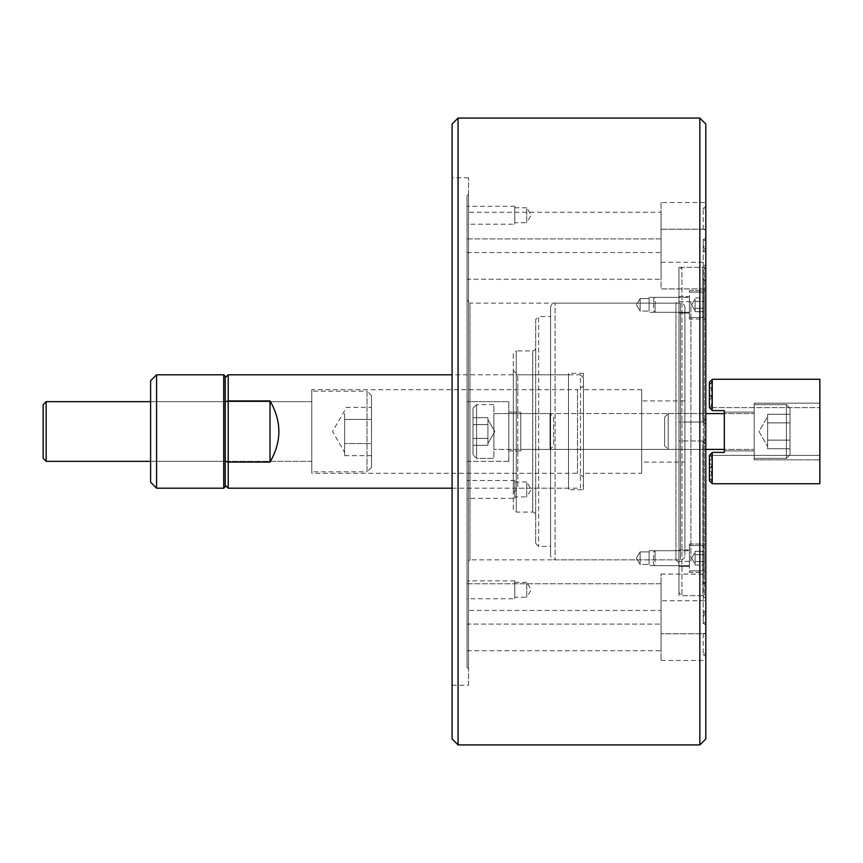 <?xml version="1.0" encoding="UTF-8"?>
<svg xmlns="http://www.w3.org/2000/svg" width="863" height="863" viewBox="0 0 863 863"><rect width="100%" height="100%" fill="white"/><g stroke="black" fill="none" stroke-linecap="round" stroke-linejoin="round"><path stroke-width="0.65" stroke-dasharray="4.32 3.24" d="M514.779 498.393L514.779 480.486L514.779 498.393L467.023 498.393L467.023 480.486L467.023 498.393M514.779 480.486L467.023 480.486M514.779 481.986L526.721 481.986L526.721 496.905L531.209 489.44L526.721 481.986L526.721 496.905L514.779 496.905L514.779 481.986L514.779 496.905M514.779 224.207L514.779 206.3L514.779 224.207L467.023 224.207L467.023 206.3L467.023 224.207M514.779 206.3L467.023 206.3M514.779 207.789L526.721 207.789L526.721 222.719L531.209 215.254L526.721 207.789L526.721 222.719L514.779 222.719L514.779 207.789L514.779 222.719M514.779 598.76L514.779 580.853L514.779 598.76L467.023 598.76L467.023 580.853L467.023 598.76M514.779 580.853L467.023 580.853M514.779 582.342L526.721 582.342L526.721 597.261L531.209 589.807L526.721 582.342L526.721 597.261L514.779 597.261L514.779 582.342L514.779 597.261M649.105 297.368L678.954 297.368L678.954 312.298L678.954 297.368L678.954 312.298L678.954 297.368L649.105 297.368L649.105 312.298L678.954 312.298L649.105 312.298L649.105 297.368M640.152 298.566L649.105 298.566L649.105 311.101L649.105 298.566L649.105 311.101L649.105 298.566L640.152 298.566L640.152 311.101L649.105 311.101L640.152 311.101L640.152 298.566L640.152 311.101L640.152 298.566L636.387 304.833L640.152 311.101L636.387 304.833L640.152 298.566M649.105 550.702L678.954 550.702L678.954 565.632L678.954 550.702L678.954 565.632L678.954 550.702L649.105 550.702L649.105 565.632L678.954 565.632L649.105 565.632L649.105 550.702M640.152 551.899L649.105 551.899L649.105 564.434L649.105 551.899L649.105 564.434L649.105 551.899L640.152 551.899L640.152 564.434L649.105 564.434L640.152 564.434L640.152 551.899L640.152 564.434L640.152 551.899L636.387 558.167L640.152 564.434L636.387 558.167L640.152 551.899M467.023 212.255L467.023 252.546L467.023 212.255L661.047 212.255L661.047 252.546L661.047 212.255M467.023 252.546L661.047 252.546M467.023 583.776L661.047 583.776L661.047 624.078L661.047 583.776L661.047 624.078L661.047 583.776L467.023 583.776L467.023 624.078L661.047 624.078L467.023 624.078L467.023 583.776M467.023 610.454L467.023 650.745L467.023 610.454L661.047 610.454L661.047 650.745L661.047 610.454M467.023 650.745L661.047 650.745M467.023 238.922L661.047 238.922L661.047 279.224L661.047 238.922L661.047 279.224L661.047 238.922L467.023 238.922L467.023 279.224L661.047 279.224L467.023 279.224L467.023 238.922M508.814 461.349L467.023 461.349L467.023 401.651L467.023 461.349L467.023 401.651L467.023 461.349L508.814 461.349L508.814 401.651L467.023 401.651L508.814 401.651L508.814 461.349M520.745 450.907L508.814 450.907L508.814 412.093L508.814 450.907L508.814 412.093L508.814 450.907L520.745 450.907L520.745 412.093L508.814 412.093L520.745 412.093L520.745 450.907M678.954 300.162L678.954 562.838L678.954 300.162L675.966 303.15L675.966 559.85L675.966 303.15L470.001 303.15L470.001 559.85L467.023 562.838L467.023 300.162L467.023 562.838M678.954 562.838L675.966 559.85L470.001 559.85L470.001 303.15L467.023 300.162M468.512 685.222L468.512 177.778L468.512 685.222L452.093 685.222L452.093 177.778L452.093 685.222M468.512 177.778L452.093 177.778M467.023 195.685L467.023 667.315L467.023 195.685L468.512 194.197L468.512 668.803L468.512 194.197M467.023 667.315L468.512 668.803M678.954 267.325L678.954 422.029L678.954 267.325L702.838 267.325L702.838 422.029L705.815 418.609L705.815 264.337L705.815 418.609L705.815 413.593L520.745 413.593L520.745 449.407L520.745 413.593L520.745 449.407L520.745 413.593L705.815 413.593L705.815 419.224L703.237 421.198L705.815 424.024L705.815 438.976L703.237 441.802L705.815 443.776L705.815 449.407L520.745 449.407L705.815 449.407L705.815 444.391L702.838 440.971L702.838 595.675L678.954 595.675L678.954 440.971L702.838 440.971L705.815 444.391L705.815 449.407L705.815 443.776L705.815 582.115L705.815 574.078L705.815 582.115L703.237 583.172L705.815 584.273L705.815 613.474L705.815 249.526L705.815 278.727L703.237 279.828L705.815 280.885L705.815 288.922L705.815 252.33L705.815 288.922L705.815 280.885L703.237 279.828L705.815 278.727L705.815 424.024L703.237 421.198L705.815 419.224L705.815 280.885L705.815 419.224L705.815 413.593L705.815 418.609L702.838 422.029L678.954 422.029L678.954 440.971L678.954 422.029L702.838 422.029L702.838 267.325L705.815 264.337M661.047 202.546L661.047 262.255L661.047 202.546L705.815 202.546L705.815 206.635L705.815 202.546M705.815 206.635L703.237 208.317L705.815 209.989L705.815 238.188L705.815 209.989L705.815 229.806L705.815 209.989L703.237 208.317L705.815 206.635L705.815 229.224L703.237 229.396L705.815 229.806L705.815 249.45L705.815 229.806L703.237 229.396L705.815 229.224L705.815 244.305L705.815 206.635M705.815 238.188L703.237 239.644L705.815 241.101L705.815 262.255L705.815 241.101L703.237 239.644L705.815 238.188L705.815 249.45L703.237 250.874L705.815 252.33L703.237 250.874L705.815 249.45L705.815 238.188M661.047 262.255L705.815 262.255M661.047 574.078L705.815 574.078L705.815 610.67L705.815 574.078L661.047 574.078L661.047 633.776L705.815 633.776L705.815 618.695L705.815 660.454L705.815 633.776L661.047 633.776L661.047 574.078M705.815 613.474L703.237 615.955L705.815 618.695L705.815 244.305L703.237 247.045L705.815 249.526L705.815 613.474L705.815 249.526L703.237 247.045L705.815 244.305L705.815 618.695L703.237 615.955L705.815 613.474M705.815 610.67L703.237 612.126L705.815 613.55L705.815 653.011L705.815 613.55L703.237 612.126L705.815 610.67L705.815 621.899L705.815 600.745L705.815 621.899L703.237 623.356L705.815 624.812L703.237 623.356L705.815 621.899L705.815 610.67M705.815 633.194L703.237 633.604L705.815 633.194L705.815 653.011L703.237 654.683L705.815 656.365L703.237 654.683L705.815 653.011L705.815 633.194M661.047 600.745L661.047 660.454L661.047 600.745L705.815 600.745M661.047 660.454L705.815 660.454M661.047 229.224L705.815 229.224L661.047 229.224L661.047 288.922L705.815 288.922L661.047 288.922L661.047 229.224M705.815 438.976L705.815 584.273L703.237 583.172L705.815 582.115L705.815 443.776L703.237 441.802L705.815 438.976M705.815 738.955L705.815 124.045M705.815 444.391L705.815 598.663L705.815 444.391M705.815 241.101L705.815 252.33L705.815 241.101M705.815 598.663L702.838 595.675L702.838 440.971L678.954 440.971L678.954 595.675M452.093 124.045L452.093 738.955M699.85 118.08L699.85 744.92M458.07 744.92L458.07 118.08M703.237 250.874L703.237 239.644L703.237 250.874M703.237 441.802L703.237 583.172L703.237 441.802M703.237 612.126L703.237 623.356L703.237 612.126M703.237 421.198L703.237 279.828L703.237 421.198M703.237 229.396L703.237 208.317L703.237 229.396M703.237 247.045L703.237 615.955L703.237 247.045M703.237 633.604L703.237 654.683L703.237 633.604M568.512 374.79L568.512 488.21L568.512 374.79L517.768 374.79L517.768 488.21L513.291 492.697L513.291 370.303L513.291 492.697M568.512 488.21L517.768 488.21L517.768 374.79L513.291 370.303M513.291 509.105L513.291 353.895L516.268 350.907L516.268 512.093L516.268 350.907L532.687 350.907L532.687 512.093L516.268 512.093L513.291 509.105L513.291 353.895M535.675 319.558L535.675 543.442L535.675 319.558L538.663 316.581L538.663 546.419L538.663 316.581L550.605 316.581L550.605 546.419L550.605 316.581M535.675 543.442L538.663 546.419L550.605 546.419M535.675 347.918A2.988 2.988 0 0 1 532.687 350.907L532.687 512.093A2.988 2.988 0 0 1 535.675 515.082L535.675 347.918L535.675 515.082M684.92 307.627L684.92 555.373A4.477 4.477 0 0 1 680.443 559.85L555.082 559.85L555.082 303.15L555.082 559.85A4.477 4.477 0 0 1 550.605 555.373L550.605 307.627A4.477 4.477 0 0 1 555.082 303.15L680.443 303.15L680.443 559.85L680.443 303.15A4.477 4.477 0 0 1 684.92 307.627L684.92 555.373M583.431 489.709L583.431 373.291L583.431 489.709L568.512 489.709L568.512 373.291L568.512 489.709M583.431 373.291L568.512 373.291M641.64 473.291L641.64 389.709L641.64 473.291L583.431 473.291L583.431 389.709L583.431 473.291M641.64 389.709L583.431 389.709M684.92 462.093L684.92 400.907L684.92 462.093L641.64 462.093L641.64 400.907L641.64 462.093M684.92 400.907L641.64 400.907M550.605 307.627L550.605 555.373M689.408 543.992L705.815 543.992L705.815 572.352L705.815 543.992L705.815 572.352L705.815 543.992L689.408 543.992L689.408 572.352L705.815 572.352L689.408 572.352L689.408 543.992M678.954 549.958L689.408 549.958L689.408 566.376L689.408 549.958L689.408 566.376L689.408 549.958L678.954 549.958L678.954 566.376L689.408 566.376L678.954 566.376L678.954 549.958M689.408 290.648L705.815 290.648L705.815 319.008L705.815 290.648L705.815 319.008L705.815 290.648L689.408 290.648L689.408 319.008L705.815 319.008L689.408 319.008L689.408 290.648M678.954 296.624L689.408 296.624L689.408 313.042L689.408 296.624L689.408 313.042L689.408 296.624L678.954 296.624L678.954 313.042L689.408 313.042L678.954 313.042L678.954 296.624M678.954 592.687L678.954 270.313L681.943 267.325L681.943 595.675L681.943 267.325L704.327 267.325L704.327 595.675L704.327 267.325L705.815 268.814L705.815 594.186L704.327 595.675L681.943 595.675L678.954 592.687L678.954 270.313M690.896 561.349L690.896 301.651L690.896 561.349L678.954 561.349L678.954 301.651L678.954 561.349M690.896 301.651L678.954 301.651M705.815 594.186L705.815 268.814M695.071 301.845L695.071 310.799L695.071 297.94L695.071 301.845L695.071 297.94L704.327 297.94L704.327 311.726L704.327 297.94L704.327 311.726L704.327 297.94L695.071 297.94L695.071 301.381L704.327 301.381L695.071 301.381L695.071 299.666L695.071 308.274L695.071 301.845M653.582 307.811L653.582 298.857L653.582 307.811M655.071 301.101L655.071 312.298L655.071 301.101M704.327 299.234L704.327 316.02L704.327 299.234M702.838 311.176L702.838 292.147L702.838 311.176M689.408 301.101L689.408 312.298L689.408 301.101M689.408 298.49L689.408 317.519L689.408 298.49M695.071 310L695.071 301.381L695.071 310L695.071 308.274L704.327 308.274L695.071 308.274L695.071 304.833L695.071 311.726L704.327 311.726L695.071 311.726L695.071 310M695.071 561.155L695.071 551.274L695.071 558.167L695.071 551.274L704.327 551.274L704.327 565.06L704.327 551.274L704.327 565.06L704.327 551.274L695.071 551.274L695.071 558.167L695.071 554.726L704.327 554.726L695.071 554.726L695.071 561.155M653.582 555.189L653.582 564.143L653.582 555.189M655.071 561.899L655.071 550.702L655.071 561.899M704.327 563.766L704.327 546.98L704.327 563.766M702.838 551.824L702.838 570.853L702.838 551.824M689.408 561.899L689.408 550.702L689.408 561.899M689.408 564.51L689.408 545.481L689.408 564.51M695.071 561.619L704.327 561.619L695.071 561.619L695.071 553L695.071 554.726L704.327 554.726L695.071 554.726L695.071 563.334L695.071 561.619L704.327 561.619L695.071 561.619M695.071 565.06L704.327 565.06L695.071 565.06L695.071 563.334L695.071 565.06M695.071 308.274L704.327 308.274L695.071 308.274M695.071 301.381L704.327 301.381L695.071 301.381M754.176 459.86L819.85 459.86L819.85 403.14L819.85 459.86L819.85 403.14L819.85 459.86L819.85 403.14L819.85 459.86L819.85 403.14L819.85 459.86L754.176 459.86L754.176 403.14L819.85 403.14L754.176 403.14L754.176 459.86L754.176 403.14L754.176 459.86L819.85 459.86L754.176 459.86L754.176 403.14L819.85 403.14L754.176 403.14L754.176 459.86M724.327 450.907L754.176 450.907L754.176 412.093L754.176 450.907L754.176 412.093L754.176 450.907L754.176 412.093L754.176 450.907L754.176 412.093L754.176 450.907L724.327 450.907L724.327 412.093L754.176 412.093L724.327 412.093L724.327 450.907L724.327 412.093L724.327 450.907L754.176 450.907L724.327 450.907L724.327 412.093L754.176 412.093L724.327 412.093L724.327 450.907L724.327 412.093M724.327 452.395L712.385 452.395L724.327 452.395L712.385 452.395L709.408 455.384L712.094 452.697L709.408 455.384L712.094 452.697L709.408 455.384L712.094 452.697L709.408 455.384L712.094 452.697L709.408 455.384L712.094 452.697L709.408 455.384L712.094 452.697L709.408 455.384L712.094 452.697L709.408 455.384L712.094 452.697L709.408 455.384L712.094 452.697L709.408 455.384L712.094 452.697L709.408 455.384L712.094 452.697L709.408 455.384L712.094 452.697L709.408 455.384L712.094 452.697L709.408 455.384L712.094 452.697L709.408 455.384L712.094 452.697L709.408 455.384L712.094 452.697L709.408 455.384L712.094 452.697L709.408 455.384L712.094 452.697L709.408 455.384L712.094 452.697L709.408 455.384L712.094 452.697L709.408 455.384L712.094 452.697L709.408 455.384L712.094 452.697L709.408 455.384L712.094 452.697L709.408 455.384L712.094 452.697L709.408 455.384L712.094 452.697L709.408 455.384L712.094 452.697L709.408 455.384L712.094 452.697L709.408 455.384L712.094 452.697L709.408 455.384L712.094 452.697L709.408 455.384L712.094 452.697L709.408 455.384L712.094 452.697L709.408 455.384L712.094 452.697L709.408 455.384L712.094 452.697L709.408 455.384L712.094 452.697L709.408 455.384L712.094 452.697L709.408 455.384L712.094 452.697L709.408 455.384L712.094 452.697L709.408 455.384L712.094 452.697L709.408 455.384L712.094 452.697L709.408 455.384L712.094 452.697L709.408 455.384L712.094 452.697L709.408 455.384L712.094 452.697L709.408 455.384L712.094 452.697L709.408 455.384L712.094 452.697L709.408 455.384L712.094 452.697L709.408 455.384L712.094 452.697L709.408 455.384L712.094 452.697L709.408 455.384L712.094 452.697L709.408 455.384L712.094 452.697L709.408 455.384L712.094 452.697L709.408 455.384L712.094 452.697L709.408 455.384L712.094 452.697L709.408 455.384L712.094 452.697L709.408 455.384L712.094 452.697L709.408 455.384L712.094 452.697L709.408 455.384L712.094 452.697L709.408 455.384L712.094 452.697L709.408 455.384L712.094 452.697L709.408 455.384L712.094 452.697L709.408 455.384L712.094 452.697L709.408 455.384L712.094 452.697L709.408 455.384L712.094 452.697L709.408 455.384L709.408 462.568L712.094 465.243L709.408 468.814L709.408 470.303L712.094 472.978L709.408 476.549L709.408 478.037L712.094 480.713L711.177 482.525L712.385 483.733L819.85 483.733L819.85 379.267L819.85 455.384L819.85 379.267L712.385 379.267L709.408 382.244L709.408 407.616L712.385 410.605L709.408 407.616L712.094 410.303L709.408 407.616L712.094 410.303L709.408 407.616L712.094 410.303L709.408 407.616L712.094 410.303L709.408 407.616L712.094 410.303L709.408 407.616L712.094 410.303L709.408 407.616L712.094 410.303L709.408 407.616L712.094 410.303L709.408 407.616L712.094 410.303L709.408 407.616L712.094 410.303L709.408 407.616L712.094 410.303L709.408 407.616L712.094 410.303L709.408 407.616L712.094 410.303L709.408 407.616L712.094 410.303L709.408 407.616L712.094 410.303L709.408 407.616L712.094 410.303L709.408 407.616L712.094 410.303L709.408 407.616L712.094 410.303L709.408 407.616L712.094 410.303L709.408 407.616L712.094 410.303L709.408 407.616L712.094 410.303L709.408 407.616L712.094 410.303L709.408 407.616L712.094 410.303L709.408 407.616L712.094 410.303L709.408 407.616L712.094 410.303L709.408 407.616L712.094 410.303L709.408 407.616L712.094 410.303L709.408 407.616L712.094 410.303L709.408 407.616L712.094 410.303L709.408 407.616L712.094 410.303L709.408 407.616L712.094 410.303L709.408 407.616L712.094 410.303L709.408 407.616L712.094 410.303L709.408 407.616L712.094 410.303L709.408 407.616L712.094 410.303L709.408 407.616L712.094 410.303L709.408 407.616L712.094 410.303L709.408 407.616L712.094 410.303L709.408 407.616L712.094 410.303L709.408 407.616L712.094 410.303L709.408 407.616L712.094 410.303L709.408 407.616L712.094 410.303L709.408 407.616L712.094 410.303L709.408 407.616L712.094 410.303L709.408 407.616L712.094 410.303L709.408 407.616L712.094 410.303L709.408 407.616L712.094 410.303L709.408 407.616L712.094 410.303L709.408 407.616L712.094 410.303L709.408 407.616L712.094 410.303L709.408 407.616L712.094 410.303L709.408 407.616L712.094 410.303L709.408 407.616L712.094 410.303L709.408 407.616L712.094 410.303L709.408 407.616L712.094 410.303L709.408 407.616L712.094 410.303L709.408 407.616L712.094 410.303L709.408 407.616L712.094 410.303L709.408 407.616L712.094 410.303L709.408 407.616L712.094 410.303L709.408 407.616L712.094 410.303L709.408 407.616L712.094 410.303L709.408 407.616L709.408 382.244L709.408 407.616L709.408 382.244L709.408 407.616L709.408 382.244L709.408 407.616L709.408 382.244L709.408 407.616L709.408 382.244L709.408 407.616L709.408 382.244L709.408 407.616L709.408 382.244L709.408 407.616L709.408 382.244L709.408 407.616L709.408 382.244L709.408 407.616L709.408 382.244L709.408 407.616L709.408 382.244L709.408 407.616L709.408 382.244L709.408 407.616L709.408 382.244L709.408 407.616L709.408 382.244L709.408 407.616L709.408 382.244L709.408 407.616L709.408 382.244L709.408 407.616L709.408 382.244L709.408 407.616L709.408 382.244L709.408 407.616L709.408 382.244L709.408 407.616L709.408 382.244L709.408 407.616L709.408 382.244L709.408 407.616L709.408 382.244L709.408 407.616L709.408 382.244L709.408 407.616L709.408 382.244L709.408 407.616L709.408 382.244L709.408 407.616L709.408 382.244L709.408 407.616L709.408 382.244L709.408 407.616L709.408 382.244L709.408 407.616L709.408 382.244L709.408 407.616L709.408 382.244L709.408 407.616L709.408 382.244L709.408 407.616L709.408 382.244L709.408 407.616L709.408 382.244L709.408 407.616L709.408 382.244L709.408 407.616L709.408 382.244L709.408 407.616L709.408 382.244L709.408 407.616L709.408 382.244L709.408 407.616L709.408 382.244L709.408 407.616L709.408 382.244L709.408 407.616L709.408 382.244L709.408 407.616L709.408 382.244L709.408 407.616L709.408 382.244L709.408 407.616L709.408 382.244L709.408 407.616L709.408 382.244L709.408 407.616L709.408 382.244L709.408 407.616L709.408 382.244L709.408 407.616L709.408 382.244L709.408 407.616L709.408 382.244L709.408 407.616L709.408 382.244L709.408 407.616L709.408 382.244L709.408 407.616L709.408 382.244L709.408 407.616L709.408 382.244L709.408 407.616L709.408 382.244L709.408 407.616L709.408 382.244L709.408 407.616L709.408 382.244L709.408 407.616L709.408 382.244L709.408 407.616L709.408 382.244L709.408 407.616L709.408 382.244L709.408 407.616L709.408 382.244L709.408 407.616L709.408 382.244L709.408 407.616L709.408 382.244L709.408 407.616L709.408 382.244L709.408 407.616L709.408 382.244L709.408 407.616L709.408 382.244L709.408 407.616L709.408 382.244L709.408 407.616L709.408 382.244L709.408 407.616L709.408 382.244L709.408 407.616L709.408 382.244L709.408 407.616L709.408 382.244L709.408 407.616L709.408 382.244L709.408 407.616L709.408 382.244L709.408 407.616L709.408 382.244L709.408 407.616L709.408 382.244L709.408 407.616L709.408 382.244L709.408 407.616L709.408 382.244L709.408 407.616L709.408 382.244L709.408 407.616L709.408 382.244L709.408 407.616L709.408 382.244L709.408 407.616L709.408 382.244L709.408 407.616L709.408 382.244L709.408 407.616L709.408 382.244L709.408 407.616L709.408 382.244L709.408 407.616L709.408 382.244L709.408 407.616L709.408 382.244L709.408 407.616L709.408 382.244L709.408 407.616L709.408 382.244L709.408 407.616L709.408 382.244L709.408 407.616L709.408 382.244L709.408 407.616L709.408 382.244L709.408 407.616L709.408 382.244L709.408 407.616L709.408 382.244L709.408 407.616L709.408 382.244L709.408 407.616L709.408 382.244L709.408 407.616L709.408 382.244L709.408 407.616L709.408 382.244L709.408 407.616L709.408 382.244L709.408 407.616L709.408 382.244L709.408 407.616L709.408 382.244L709.408 407.616L709.408 382.244L709.408 407.616L709.408 382.244L709.408 407.616L709.408 382.244L709.408 407.616L709.408 382.244L709.408 407.616L709.408 382.244L709.408 407.616L709.408 382.244L709.408 407.616L709.408 382.244L709.408 407.616L709.408 382.244L709.408 407.616L709.408 382.244L709.408 407.616L709.408 382.244L709.408 407.616L709.408 382.244L709.408 407.616L709.408 382.244L709.408 407.616L709.408 382.244L709.408 407.616L709.408 382.244L709.408 407.616L709.408 382.244L709.408 407.616L709.408 382.244L709.408 407.616L709.408 382.244L709.408 407.616L709.408 382.244L709.408 407.616L709.408 382.244L709.408 407.616L709.408 382.244L709.408 407.616L709.408 382.244L712.094 379.569L709.408 382.244L712.094 379.569L709.408 382.244L712.094 379.569L709.408 382.244L712.094 379.569L709.408 382.244L712.094 379.569L709.408 382.244L712.094 379.569L709.408 382.244L712.094 379.569L709.408 382.244L712.094 379.569L709.408 382.244L712.094 379.569L709.408 382.244L712.094 379.569L709.408 382.244L712.094 379.569L709.408 382.244L712.094 379.569L709.408 382.244L712.094 379.569L709.408 382.244L712.094 379.569L709.408 382.244L712.094 379.569L709.408 382.244L712.094 379.569L709.408 382.244L712.094 379.569L709.408 382.244L712.094 379.569L709.408 382.244L712.094 379.569L709.408 382.244L712.094 379.569L709.408 382.244L712.094 379.569L709.408 382.244L712.094 379.569L709.408 382.244L712.094 379.569L709.408 382.244L712.094 379.569L709.408 382.244L712.094 379.569L709.408 382.244L712.094 379.569L709.408 382.244L712.094 379.569L709.408 382.244L712.094 379.569L709.408 382.244L712.094 379.569L709.408 382.244L712.094 379.569L709.408 382.244L712.094 379.569L709.408 382.244L712.094 379.569L709.408 382.244L712.094 379.569L709.408 382.244L712.094 379.569L709.408 382.244L712.094 379.569L709.408 382.244L712.094 379.569L709.408 382.244L712.094 379.569L709.408 382.244L712.094 379.569L709.408 382.244L712.094 379.569L709.408 382.244L712.094 379.569L709.408 382.244L712.094 379.569L709.408 382.244L712.094 379.569L709.408 382.244L712.094 379.569L709.408 382.244L712.094 379.569L709.408 382.244L712.094 379.569L709.408 382.244L712.094 379.569L709.408 382.244L712.094 379.569L709.408 382.244L712.094 379.569L709.408 382.244L712.094 379.569L709.408 382.244L712.094 379.569L709.408 382.244L712.094 379.569L709.408 382.244L712.094 379.569L709.408 382.244L712.094 379.569L709.408 382.244L712.094 379.569L709.408 382.244L712.094 379.569L709.408 382.244L712.094 379.569L709.408 382.244L712.094 379.569L709.408 382.244L712.094 379.569L709.408 382.244L712.094 379.569L709.408 382.244L711.177 380.475L712.094 381.392L709.408 384.963L709.408 386.451L712.094 389.127L709.408 392.697L709.408 394.186L712.094 396.861L709.408 400.432L709.408 401.921L712.094 404.596L709.947 408.167L709.947 407.616L819.85 407.616L709.947 407.616L712.094 404.596L712.094 405.491L709.408 401.921L709.408 400.432L712.094 396.861L712.094 397.757L709.408 394.186L709.408 392.697L712.094 389.127L712.094 390.022L709.408 386.451L709.408 384.963L712.094 382.287L711.177 380.475L712.385 379.267L819.85 379.267L712.385 379.267L709.408 382.244L712.094 379.569L709.408 382.244L712.094 379.569L709.408 382.244L712.094 379.569L709.408 382.244L712.094 379.569L709.408 382.244L712.094 379.569L709.408 382.244L712.094 379.569L709.408 382.244L712.094 379.569L709.408 382.244L712.094 379.569L709.408 382.244L712.094 379.569L709.408 382.244L712.094 379.569L709.408 382.244L712.094 379.569L709.408 382.244L712.094 379.569L709.408 382.244L712.094 379.569L709.408 382.244L712.094 379.569L709.408 382.244L712.094 379.569L709.408 382.244L712.094 379.569L709.408 382.244L712.094 379.569L709.408 382.244L712.094 379.569L709.408 382.244L712.094 379.569L709.408 382.244L712.094 379.569L709.408 382.244L712.094 379.569L709.408 382.244L712.094 379.569L709.408 382.244L712.094 379.569L709.408 382.244L712.094 379.569L709.408 382.244L712.094 379.569L709.408 382.244L712.094 379.569L709.408 382.244L712.094 379.569L709.408 382.244L712.094 379.569L709.408 382.244L712.094 379.569L709.408 382.244L712.094 379.569L709.408 382.244L712.094 379.569L709.408 382.244L712.094 379.569L709.408 382.244L712.094 379.569L709.408 382.244L712.094 379.569L709.408 382.244L712.094 379.569L709.408 382.244L712.094 379.569L709.408 382.244L712.094 379.569L709.408 382.244L712.094 379.569L709.408 382.244L712.094 379.569L709.408 382.244L712.094 379.569L709.408 382.244L712.094 379.569L709.408 382.244L712.094 379.569L709.408 382.244L712.094 379.569L709.408 382.244L712.094 379.569L709.408 382.244L712.094 379.569L709.408 382.244L712.094 379.569L709.408 382.244L712.094 379.569L709.408 382.244L712.094 379.569L709.408 382.244L712.094 379.569L709.408 382.244L712.094 379.569L709.408 382.244L712.094 379.569L709.408 382.244L712.094 379.569L709.408 382.244L712.094 379.569L709.408 382.244L712.094 379.569L709.408 382.244L712.094 379.569L709.408 382.244L712.094 379.569L709.408 382.244L712.094 379.569L709.408 382.244L712.094 379.569L709.408 382.244L712.094 379.569L709.408 382.244L709.408 407.616L712.385 410.605L724.327 410.605L712.385 410.605L724.327 410.605L724.327 452.395L724.327 410.605M709.408 455.384L709.408 480.756L712.094 483.431L709.408 480.756L712.094 483.431L709.408 480.756L712.094 483.431L709.408 480.756L712.094 483.431L709.408 480.756L712.094 483.431L709.408 480.756L712.094 483.431L709.408 480.756L712.094 483.431L709.408 480.756L712.094 483.431L709.408 480.756L712.094 483.431L709.408 480.756L712.094 483.431L709.408 480.756L712.094 483.431L709.408 480.756L712.094 483.431L709.408 480.756L712.094 483.431L709.408 480.756L712.094 483.431L709.408 480.756L712.094 483.431L709.408 480.756L712.094 483.431L709.408 480.756L712.094 483.431L709.408 480.756L712.094 483.431L709.408 480.756L712.094 483.431L709.408 480.756L712.094 483.431L709.408 480.756L712.094 483.431L709.408 480.756L712.094 483.431L709.408 480.756L712.094 483.431L709.408 480.756L712.094 483.431L709.408 480.756L712.094 483.431L709.408 480.756L712.094 483.431L709.408 480.756L712.094 483.431L709.408 480.756L712.094 483.431L709.408 480.756L712.094 483.431L709.408 480.756L712.094 483.431L709.408 480.756L712.094 483.431L709.408 480.756L712.094 483.431L709.408 480.756L712.094 483.431L709.408 480.756L712.094 483.431L709.408 480.756L712.094 483.431L709.408 480.756L712.094 483.431L709.408 480.756L712.094 483.431L709.408 480.756L712.094 483.431L709.408 480.756L712.094 483.431L709.408 480.756L712.094 483.431L709.408 480.756L712.094 483.431L709.408 480.756L712.094 483.431L709.408 480.756L712.094 483.431L709.408 480.756L712.094 483.431L709.408 480.756L712.094 483.431L709.408 480.756L712.094 483.431L709.408 480.756L712.094 483.431L709.408 480.756L712.094 483.431L709.408 480.756L712.094 483.431L709.408 480.756L712.094 483.431L709.408 480.756L712.094 483.431L709.408 480.756L712.094 483.431L709.408 480.756L712.094 483.431L709.408 480.756L712.094 483.431L709.408 480.756L712.094 483.431L709.408 480.756L712.094 483.431L709.408 480.756L712.094 483.431L709.408 480.756L712.094 483.431L709.408 480.756L712.094 483.431L709.408 480.756L709.408 455.384L709.408 480.756L709.408 455.384L709.408 480.756L709.408 455.384L709.408 480.756L709.408 455.384L709.408 480.756L709.408 455.384L709.408 480.756L709.408 455.384L709.408 480.756L709.408 455.384L709.408 480.756L709.408 455.384L709.408 480.756L709.408 455.384L709.408 480.756L709.408 455.384L709.408 480.756L709.408 455.384L709.408 480.756L709.408 455.384L709.408 480.756L709.408 455.384L709.408 480.756L709.408 455.384L709.408 480.756L709.408 455.384L709.408 480.756L709.408 455.384L709.408 480.756L709.408 455.384L709.408 480.756L709.408 455.384L709.408 480.756L709.408 455.384L709.408 480.756L709.408 455.384L709.408 480.756L709.408 455.384L709.408 480.756L709.408 455.384L709.408 480.756L709.408 455.384L709.408 480.756L709.408 455.384L709.408 480.756L709.408 455.384L709.408 480.756L709.408 455.384L709.408 480.756L709.408 455.384L709.408 480.756L709.408 455.384L709.408 480.756L709.408 455.384L709.408 480.756L709.408 455.384L709.408 480.756L709.408 455.384L709.408 480.756L709.408 455.384L709.408 480.756L709.408 455.384L709.408 480.756L709.408 455.384L709.408 480.756L709.408 455.384L709.408 480.756L709.408 455.384L709.408 480.756L709.408 455.384L709.408 480.756L709.408 455.384L709.408 480.756L709.408 455.384L709.408 480.756L709.408 455.384L709.408 480.756L709.408 455.384L709.408 480.756L709.408 455.384L709.408 480.756L709.408 455.384L709.408 480.756L709.408 455.384L709.408 480.756L709.408 455.384L709.408 480.756L709.408 455.384L709.408 480.756L709.408 455.384L709.408 480.756L709.408 455.384L709.408 480.756L709.408 455.384L709.408 480.756L709.408 455.384L709.408 480.756L709.408 455.384L709.408 480.756L709.408 455.384L709.408 480.756L709.408 455.384L709.408 480.756L709.408 455.384L709.408 480.756L709.408 455.384L709.408 480.756L709.408 455.384L709.408 480.756L709.408 455.384L709.408 480.756L709.408 455.384L709.408 480.756L709.408 455.384L709.408 480.756L709.408 455.384L709.408 480.756L709.408 455.384L709.408 480.756L709.408 455.384L709.408 480.756L709.408 455.384L709.408 480.756L709.408 455.384L709.408 480.756L709.408 455.384L709.408 480.756L709.408 455.384L709.408 480.756L709.408 455.384L709.408 480.756L709.408 455.384L709.408 480.756L709.408 455.384L709.408 480.756L709.408 455.384L709.408 480.756L709.408 455.384L709.408 480.756L709.408 455.384L709.408 480.756L709.408 455.384L709.408 480.756L709.408 455.384L709.408 480.756L709.408 455.384L709.408 480.756L709.408 455.384L709.408 480.756L709.408 455.384L709.408 480.756L709.408 455.384L709.408 480.756L709.408 455.384L709.408 480.756L709.408 455.384L709.408 480.756L709.408 455.384L709.408 480.756L709.408 455.384L709.408 480.756L709.408 455.384L709.408 480.756L709.408 455.384L709.408 480.756L709.408 455.384L709.408 480.756L709.408 455.384L709.408 480.756L709.408 455.384L709.408 480.756L709.408 455.384L709.408 480.756L709.408 455.384L709.408 480.756L709.408 455.384L709.408 480.756L709.408 455.384L709.408 480.756L709.408 455.384L709.408 480.756L709.408 455.384L709.408 480.756L709.408 455.384L709.408 480.756L709.408 455.384L709.408 480.756L709.408 455.384L709.408 480.756L709.408 455.384L709.408 480.756L709.408 455.384L709.408 480.756L709.408 455.384L709.408 480.756L709.408 455.384L709.408 480.756L709.408 455.384L709.408 480.756L709.408 455.384L709.408 480.756L709.408 455.384L709.408 480.756L709.408 455.384L709.408 480.756L709.408 455.384L709.408 480.756L709.408 455.384L709.408 480.756L709.408 455.384L709.408 480.756L709.408 455.384L709.408 480.756L709.408 455.384L709.408 480.756L709.408 455.384L709.408 480.756L709.408 455.384L709.408 480.756L709.408 455.384L709.408 480.756L709.408 455.384L709.408 480.756L709.408 455.384L709.408 480.756L709.408 455.384L709.408 480.756L709.408 455.384L709.408 480.756L709.408 455.384L709.408 480.756L709.408 455.384L709.408 480.756L709.408 455.384L712.094 452.697L709.408 455.384L712.094 452.697L709.408 455.384L712.094 452.697L709.408 455.384L712.094 452.697L709.408 455.384L712.094 452.697L709.408 455.384L712.094 452.697L709.408 455.384L712.094 452.697L709.408 455.384L712.094 452.697L709.408 455.384L712.094 452.697L709.408 455.384L712.094 452.697L709.408 455.384L712.094 452.697L709.408 455.384L712.094 452.697L709.408 455.384L712.094 452.697L709.408 455.384L712.094 452.697L709.408 455.384L712.094 452.697L709.408 455.384L712.094 452.697L709.408 455.384L712.094 452.697L709.408 455.384L712.094 452.697L709.408 455.384L712.094 452.697L709.408 455.384L712.094 452.697L709.408 455.384L712.094 452.697L709.408 455.384L712.094 452.697L709.408 455.384L712.094 452.697L709.408 455.384L712.094 452.697L709.408 455.384L712.094 452.697L709.408 455.384L712.094 452.697L709.408 455.384L712.094 452.697L709.408 455.384L712.094 452.697L709.408 455.384L712.094 452.697L709.408 455.384L712.094 452.697L709.408 455.384L712.094 452.697L709.408 455.384L712.094 452.697L709.408 455.384L712.094 452.697L709.408 455.384L712.094 452.697L709.408 455.384L712.094 452.697L709.408 455.384L712.094 452.697L709.408 455.384L712.094 452.697L709.408 455.384L712.094 452.697L709.408 455.384L712.094 452.697L709.408 455.384L712.094 452.697L709.408 455.384L712.094 452.697L709.408 455.384L712.094 452.697L709.408 455.384L712.094 452.697L709.408 455.384L712.094 452.697L709.408 455.384L712.094 452.697L709.408 455.384L712.094 452.697L709.408 455.384L712.094 452.697L709.408 455.384L712.094 452.697L709.408 455.384L712.094 452.697L709.408 455.384L712.094 452.697L709.408 455.384L712.094 452.697L709.408 455.384L712.094 452.697L709.408 455.384L712.094 452.697L709.408 455.384L712.094 452.697L709.408 455.384L712.094 452.697L709.408 455.384L712.094 452.697L709.408 455.384L712.094 452.697L709.408 455.384L712.094 452.697L709.408 455.384L712.094 452.697L709.408 455.384L712.094 452.697L709.408 455.384L712.094 452.697L709.408 455.384L712.094 452.697L709.408 455.384L712.094 452.697L709.408 455.384L709.408 461.079L712.094 458.404L709.408 461.079L709.408 462.568L712.094 466.139L712.094 452.697L712.094 483.431L709.408 480.756L709.408 455.384M709.947 455.384L819.85 455.384L709.947 455.384L712.094 458.404L709.947 455.384M712.094 480.713L712.094 481.608L709.408 478.037L709.408 476.549L712.094 473.873L709.408 470.303L709.408 468.814L712.094 466.139L712.094 452.697L712.094 483.431L709.408 480.756L712.385 483.733L711.177 482.525L712.094 481.608L712.094 452.697L712.094 480.713M767.617 416.57L767.617 448.738L767.617 431.5L767.617 440.119L790.001 440.119L790.001 422.881L790.001 448.738L790.001 414.262L790.001 448.738L790.001 414.262L790.001 448.738L790.001 414.262L790.001 448.738L790.001 440.119L767.617 440.119L767.617 418.577L767.617 431.5L767.617 418.577L767.617 422.881L790.001 422.881L790.001 414.262L790.001 422.881L767.617 422.881L767.617 440.119L790.001 440.119L767.617 440.119L767.617 418.577L767.617 431.5L767.617 422.881L790.001 422.881L767.617 422.881L767.617 448.738L790.001 448.738L767.617 448.738L767.617 414.262L790.001 414.262L767.617 414.262L767.617 422.881L790.001 422.881L767.617 422.881L767.617 414.262L767.617 418.577L767.617 416.57L758.998 431.5L767.617 446.43L767.617 431.5L767.617 444.423L767.617 440.119L790.001 440.119L767.617 440.119L767.617 418.577L767.617 448.738L767.617 440.119L767.617 446.43L758.998 431.5L767.617 416.57L758.998 431.5L767.617 446.43L758.998 431.5L767.617 416.57M724.327 449.407L668.21 449.407L668.21 413.593L668.21 449.407L668.21 413.593L664.629 417.174L668.21 413.593L668.21 449.407L664.629 445.826L668.21 449.407L668.21 413.593L668.21 449.407L664.629 445.826L668.21 449.407L668.21 413.593L664.629 417.174L664.629 445.826L664.629 417.174L664.629 445.826L664.629 417.174L664.629 445.826L664.629 417.174L664.629 445.826L664.629 417.174L668.21 413.593L668.21 449.407L705.815 449.407M790.001 408.221L790.001 454.779L786.42 458.361L786.42 404.639L786.42 458.361L786.42 404.639L786.42 458.361L786.42 404.639L786.42 458.361L786.42 404.639L786.42 458.361L754.176 458.361L754.176 404.639L754.176 458.361L786.42 458.361L790.001 454.779L790.001 408.221L786.42 404.639L754.176 404.639L754.176 458.361L754.176 404.639L786.42 404.639L790.001 408.221L790.001 454.779L790.001 408.221L786.42 404.639L754.176 404.639L754.176 458.361L754.176 404.639L786.42 404.639L790.001 408.221L790.001 454.779L790.001 408.221L790.001 454.779L786.42 458.361L754.176 458.361L754.176 404.639L754.176 458.361L786.42 458.361L790.001 454.779L790.001 408.221M705.815 413.593L754.176 413.593L754.176 449.407L754.176 413.593L754.176 449.407L754.176 413.593L754.176 449.407L754.176 413.593L754.176 449.407L754.176 413.593L724.327 413.593M487.919 443.442L487.919 419.558L487.919 441.845L487.919 431.5L487.919 441.845L487.919 438.393L472.989 438.393L472.989 424.607L472.989 445.286L472.989 417.714L472.989 445.286L472.989 438.393L487.919 438.393L487.919 445.286L487.919 441.845L487.919 443.442L494.812 431.5L487.919 419.558L487.919 421.155L487.919 417.714L487.919 431.5L487.919 424.607L472.989 424.607L472.989 417.714L472.989 424.607L487.919 424.607L487.919 441.845L487.919 419.558L494.812 431.5L487.919 443.442M553.582 417.174L553.582 445.826L550.001 449.407L550.001 413.593L493.884 413.593L493.884 449.407L493.884 413.593L493.884 449.407L493.884 413.593L550.001 413.593L550.001 449.407L493.884 449.407L550.001 449.407L550.001 413.593L550.001 449.407L553.582 445.826L553.582 417.174L550.001 413.593L553.582 417.174L553.582 445.826L553.582 417.174M472.989 454.779L472.989 408.221L476.57 404.639L476.57 458.361L476.57 404.639L476.57 458.361L476.57 404.639L493.884 404.639L493.884 458.361L493.884 404.639L493.884 458.361L476.57 458.361L472.989 454.779L476.57 458.361L493.884 458.361L493.884 404.639L476.57 404.639L472.989 408.221L472.989 454.779M487.919 417.714L472.989 417.714L487.919 417.714L487.919 421.155L487.919 417.714M487.919 445.286L472.989 445.286L487.919 445.286L487.919 441.845L487.919 445.286M225.232 377.767L225.232 401.802L225.232 377.767M228.22 488.21L228.22 400.917L225.232 401.802L225.232 485.233L225.232 461.198L228.22 462.083L270.011 462.083C281.813 441.694 281.813 421.306 270.011 400.917L228.22 400.917L228.22 374.79M583.431 485.233L583.431 377.767L583.431 485.233L580.454 488.21L580.454 374.79L452.093 374.79M583.431 377.767L580.454 374.79L580.454 488.21L452.093 488.21M583.431 476.732L577.466 473.291L311.802 473.291L311.802 389.709L577.466 389.709L577.466 473.291L577.466 389.709L583.431 386.268L583.431 476.732L583.431 386.268M311.802 389.709L311.802 473.291M311.802 461.349L225.232 461.349L225.232 401.651L225.232 461.349L150.615 461.349L150.615 401.651L150.615 461.349L311.802 461.349L311.802 401.651L150.615 401.651L311.802 401.651L311.802 461.349M225.232 461.198L225.232 401.802M270.011 400.917L270.011 462.083M344.639 413.409L344.639 455.632L344.639 413.409M344.639 410.605L332.568 431.5L344.639 452.395M371.5 467.325L371.5 395.675L371.5 467.325L367.023 471.802L367.023 391.198L311.802 391.198L311.802 471.802L311.802 391.198M371.5 395.675L367.023 391.198L367.023 471.802L311.802 471.802M371.5 443.56L371.5 419.44L371.5 455.632L371.5 443.56L344.639 443.56L371.5 443.56M371.5 407.368L371.5 419.44L371.5 407.368L344.639 407.368M46.138 461.349L46.138 401.651M43.15 404.639L43.15 458.361M344.639 455.632L371.5 455.632M344.639 419.44L371.5 419.44L344.639 419.44M225.232 461.349L225.232 401.651L225.232 461.349M225.232 486.721L225.232 376.279M223.744 374.79L223.744 488.21M150.615 380.756L150.615 482.244M156.581 488.21L156.581 374.79M487.919 438.393L472.989 438.393L487.919 438.393M487.919 424.607L472.989 424.607L487.919 424.607M668.21 413.593L754.176 413.593L668.21 413.593M668.21 449.407L754.176 449.407L668.21 449.407M767.617 414.262L790.001 414.262L767.617 414.262L767.617 418.577L767.617 414.262M767.617 448.738L790.001 448.738L767.617 448.738L767.617 444.423L767.617 448.738M767.617 422.881L790.001 422.881L767.617 422.881M767.617 440.119L790.001 440.119L767.617 440.119M712.094 483.431L709.408 480.756L712.094 483.431L712.094 452.697M712.385 483.733L819.85 483.733L712.385 483.733M712.234 483.582L712.234 452.546M712.234 410.454L712.234 379.418M712.094 379.569L712.094 410.303M691.63 304.833L695.071 310.799L691.63 304.833L695.071 298.857L691.63 304.833M653.582 298.857L655.071 297.368L689.408 297.368L655.071 297.368L653.582 298.857M704.327 293.636L702.838 292.147L689.408 292.147L702.838 292.147L704.327 293.636M689.408 317.519L702.838 317.519L704.327 316.02L702.838 317.519L689.408 317.519M655.071 312.298L689.408 312.298L655.071 312.298L653.582 310.799L655.071 312.298M691.63 558.167L695.071 564.143L691.63 558.167L695.071 552.201L691.63 558.167M653.582 552.201L655.071 550.702L689.408 550.702L655.071 550.702L653.582 552.201M704.327 546.98L702.838 545.481L689.408 545.481L702.838 545.481L704.327 546.98M689.408 570.853L702.838 570.853L704.327 569.364L702.838 570.853L689.408 570.853M655.071 565.632L689.408 565.632L655.071 565.632L653.582 564.143L655.071 565.632"/><path stroke-width="1.29" d="M452.093 738.955L452.093 124.045L458.07 118.08L458.07 744.92L452.093 738.955M699.85 118.08L705.815 124.045L705.815 738.955L699.85 744.92L699.85 118.08L458.07 118.08M699.85 744.92L458.07 744.92M819.85 483.733L712.385 483.733L709.408 480.756L709.408 455.384L712.385 452.395L724.327 452.395L724.327 410.605L712.385 410.605L709.408 407.616L709.408 382.244L712.385 379.267L819.85 379.267L819.85 483.733M712.094 483.431L712.094 452.697M712.094 410.303L712.094 379.569M712.234 379.418L712.234 410.454M712.234 452.546L712.234 483.582M705.815 449.407L724.327 449.407M705.815 413.593L724.327 413.593M225.232 377.767L228.22 374.79L228.22 400.917L270.011 400.917C281.813 421.306 281.813 441.694 270.011 462.083L228.22 462.083L228.22 488.21L452.093 488.21M452.093 374.79L228.22 374.79M225.232 401.802L228.22 400.917L228.22 462.083L225.232 461.198M270.011 400.917L270.011 462.083M43.15 458.361L43.15 404.639L46.138 401.651L46.138 461.349L43.15 458.361M150.615 401.651L46.138 401.651M150.615 461.349L46.138 461.349M223.744 488.21L223.744 374.79L225.232 376.279L225.232 486.721L223.744 488.21L156.581 488.21L150.615 482.244L150.615 380.756L156.581 374.79L156.581 488.21M223.744 374.79L156.581 374.79M724.327 410.605L724.327 412.093M724.327 450.907L724.327 452.395M225.232 485.233L228.22 488.21"/></g></svg>
